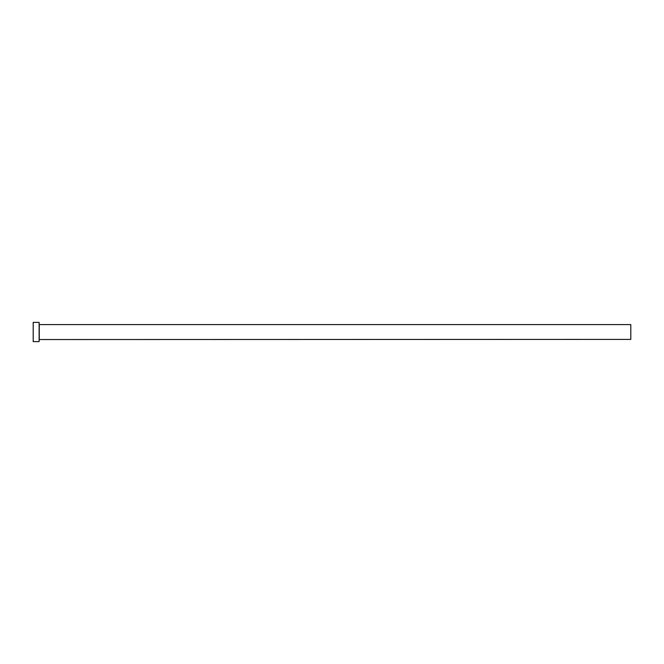 <?xml version="1.0" encoding="UTF-8"?>
<svg xmlns="http://www.w3.org/2000/svg" width="664" height="664" viewBox="0 0 664 664"><rect width="100%" height="100%" fill="white"/><g stroke="black" fill="none" stroke-linecap="round" stroke-linejoin="round"><path stroke-width="0.5" stroke-dasharray="3.32 2.49" d="M39.118 341.611L39.118 322.389M630.8 339.395L630.8 324.605M33.2 341.611L33.2 322.389M39.118 332L39.118 339.545L39.118 332M39.267 339.395L39.267 324.605"/><path stroke-width="1" d="M39.267 339.395L39.267 324.605L630.8 324.605L630.8 339.395L39.118 339.545M39.118 332L39.118 341.611L33.2 341.611L33.2 322.389L39.118 322.389L39.118 332"/></g></svg>
